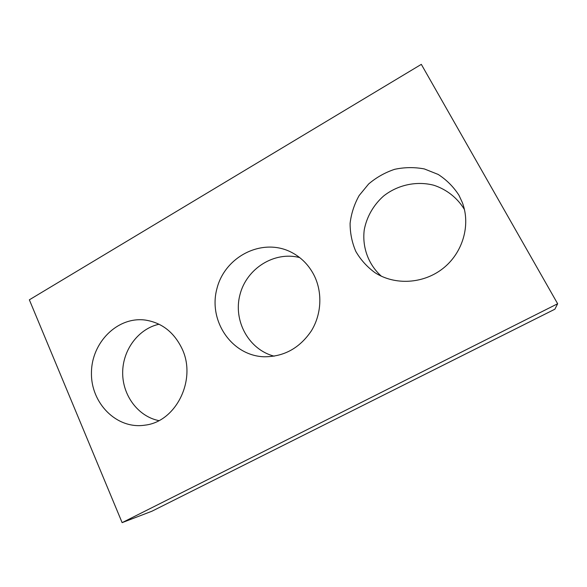 <?xml version="1.0" encoding="UTF-8"?>
<svg xmlns="http://www.w3.org/2000/svg" width="587" height="587" viewBox="0 0 587 587"><rect width="100%" height="100%" fill="white"/><g stroke="black" fill="none" stroke-linecap="round" stroke-linejoin="round"><path stroke-width="0.88" d="M554.876 309.202L151.901 511.233L122.125 522.643L29.35 299.818L421.319 64.357L557.65 303.75L554.876 309.202M557.65 303.75L122.125 522.643M314.074 275.274C308.733 264.906 301.043 257.187 291.02 252.094C262.044 237.419 224.792 256.592 216.897 288.76C208.194 320.722 231.476 355.561 263.93 356.779C283.734 356.881 299.531 348.267 311.308 330.943C321.603 314.302 322.652 292.348 314.074 275.274M299.678 257.576C274.18 250.965 246.503 268.619 239.951 294.725C233.017 320.737 248.661 349.603 274.166 356.184M458.953 195.244C453.516 186.813 446.59 179.871 438.181 174.442L424.357 168.939C414.459 167.075 404.553 167.2 394.625 169.32C384.999 172.541 376.333 177.435 368.621 183.995L359.141 195.544C354.269 204.291 351.253 213.551 350.101 223.324C350.079 233.134 351.987 242.504 355.825 251.434C360.704 259.843 367.117 266.946 375.064 272.735C394.86 285.473 423.256 284.027 442.98 268.457C462.747 252.953 470.928 225.159 462.351 202.574L458.953 195.244M464.471 209.61L464.28 209.258C457.324 197.841 446.568 189.41 433.83 185.25C416.499 180.73 397.582 184.927 383.509 196.095C373.464 205.039 366.721 216.852 364.263 229.759C362.01 247.105 368.357 264.561 381.359 276.198M181.845 348.311C173.825 332.037 161.638 322.623 145.26 320.062C117.554 316.334 91.462 342.463 91.455 372.877C90.846 403.298 116.784 429.559 144.894 425.164C176.335 421.789 197.093 379.085 181.845 348.311M159.055 324.229C138.444 328.727 122.742 349.801 122.668 372.554C122.448 395.308 138.026 416.454 158.857 420.622"/></g></svg>
